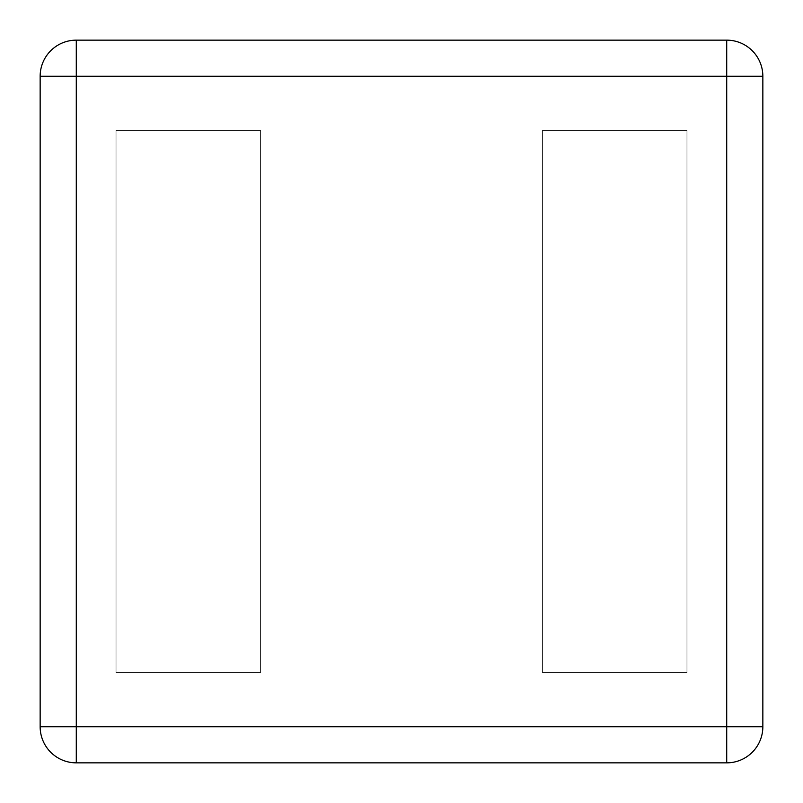 <?xml version="1.0" encoding="UTF-8"?>
<svg xmlns="http://www.w3.org/2000/svg" width="803" height="803" viewBox="0 0 803 803"><rect width="100%" height="100%" fill="white"/><g stroke="black" fill="none" stroke-linecap="round" stroke-linejoin="round"><path stroke-width="0.6" stroke-dasharray="4.01 3.01" d="M40.15 726.715L40.15 76.285A36.135 36.135 0 0 1 76.285 40.15L726.715 40.15A36.135 36.135 0 0 1 762.85 76.285L762.85 726.715A36.135 36.135 0 0 1 726.715 762.85L76.285 762.85A36.135 36.135 0 0 1 40.15 726.715M116.033 672.512L116.033 130.487L260.574 130.487L260.574 672.512L260.574 130.487L116.033 130.487L260.574 130.487L260.574 672.512L260.574 130.487L116.033 130.487L116.033 672.512L260.574 672.512L116.033 672.512L116.033 130.487L116.033 672.512L260.574 672.512L116.033 672.512M542.426 672.512L542.426 130.487L686.966 130.487L686.966 672.512L686.966 130.487L542.426 130.487L686.966 130.487L686.966 672.512L686.966 130.487L542.426 130.487L542.426 672.512L686.966 672.512L542.426 672.512L542.426 130.487L542.426 672.512L686.966 672.512L542.426 672.512"/><path stroke-width="1.2" d="M40.15 726.715L40.15 76.285A36.135 36.135 0 0 1 76.285 40.15L726.715 40.15A36.135 36.135 0 0 1 762.85 76.285L762.85 726.715A36.135 36.135 0 0 1 726.715 762.85L76.285 762.85A36.135 36.135 0 0 1 40.15 726.715L76.285 726.715L76.285 76.285L726.715 76.285L726.715 726.715L76.285 726.715L76.285 762.85A36.135 36.135 0 0 1 40.15 726.715M40.15 76.285L76.285 76.285L76.285 40.15A36.135 36.135 0 0 0 40.15 76.285M762.85 726.715A36.135 36.135 0 0 1 726.715 762.85L726.715 726.715L762.85 726.715M726.715 40.15A36.135 36.135 0 0 1 762.85 76.285L726.715 76.285L726.715 40.15"/></g></svg>
